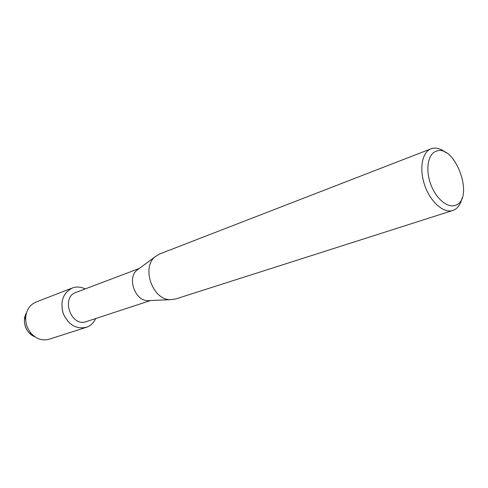 <?xml version="1.0" encoding="UTF-8"?>
<svg xmlns="http://www.w3.org/2000/svg" width="488" height="488" viewBox="0 0 488 488"><rect width="100%" height="100%" fill="white"/><g stroke="black" fill="none" stroke-linecap="round" stroke-linejoin="round"><path stroke-width="0.73" d="M72.505 287.926C76.701 286.474 80.941 286.804 85.235 288.914C80.941 286.804 76.701 286.474 72.505 287.926C63.001 292.812 59.939 301.456 63.324 313.857C68.948 325.386 76.915 329.772 87.212 327.009L86.15 327.387C75.982 329.376 68.314 324.703 63.147 313.375C60.054 301.31 63.086 292.861 72.254 288.018L72.505 287.926M95.697 318.542C93.83 322.574 91.006 325.398 87.212 327.009C91.006 325.398 93.83 322.574 95.697 318.542M462.026 198C460.69 204.069 457.994 208.083 453.931 210.035L452.821 210.462C443.732 213.555 430.611 202.178 424.853 185.666C418.966 169.196 422.035 152.103 431.05 148.803L431.325 148.706C435.918 147.224 440.829 148.566 446.038 152.726M436.089 151.256C454.828 143.265 474.946 197.921 455.932 205.1C448.112 208.779 436.144 199.122 430.764 184.336C425.255 169.604 427.921 154.025 436.089 151.256M452.821 210.462L175.448 299.046L169.983 299.687C152.61 299.626 141.404 267.9 154.891 256.944L159.552 254.016L431.05 148.803M150.023 300.565L147.565 300.675C134.987 300.62 127.069 278.19 136.823 270.254L138.805 268.796M150.53 300.541L86.321 321.616C71.108 327.503 60.475 297.381 76.006 292.404L76.073 292.379M24.443 319.628C24.205 324.654 25.754 329.046 29.097 332.81L34.904 336.757C26.078 333.816 21.46 320.738 26.486 312.906L24.443 319.628L25.718 317.206C26.517 309.74 29.957 304.683 36.039 302.041L72.254 288.018M86.15 327.387L49.16 339.215C42.773 340.972 36.917 339.197 31.61 333.89C27.383 329.125 25.425 323.562 25.718 317.206M147.565 300.675L169.983 299.687M136.823 270.254L154.891 256.944M76.006 292.404L139.214 268.491M29.097 332.81L31.61 333.89"/></g></svg>

